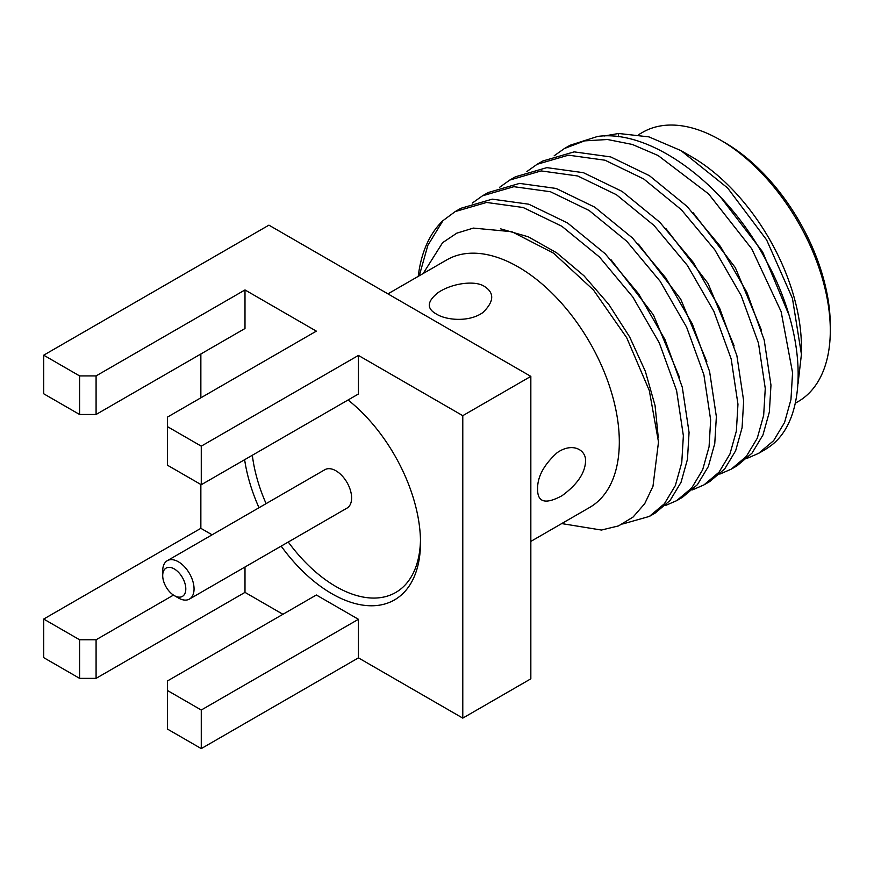 <?xml version="1.0" encoding="UTF-8"?>
<svg xmlns="http://www.w3.org/2000/svg" width="874" height="874" viewBox="0 0 874 874"><rect width="100%" height="100%" fill="white"/><g stroke="black" fill="none" stroke-linecap="round" stroke-linejoin="round"><path stroke-width="1.31" d="M282.936 614.291L244.993 592.375L244.993 567.008M200.856 484.502L200.856 528.322L212.098 534.812M200.856 397.812L200.856 353.992M244.993 289.939L244.993 328.515L96.085 414.484L96.085 375.907L244.993 289.939L316.344 331.137L167.447 417.106L167.447 465.208L201.271 484.731L201.271 446.155L167.447 426.632M358.427 619.295L201.271 710.027L167.447 690.493L167.447 680.966L316.344 594.997L358.427 619.295L358.427 657.871L462.783 718.122L462.783 415.674L358.427 355.423L358.427 393.999L201.271 484.731M348.06 399.986A125.419 72.411 60 0 1 420.503 542.492L420.503 542.492A125.419 72.411 60 0 1 372.892 605.758A125.419 72.411 60 0 1 281.177 546.119M259.01 507.728A125.419 72.411 60 0 1 244.633 459.702M244.993 592.375L96.085 678.355L96.085 639.768L173.456 595.107M96.085 678.355L79.589 678.355L79.589 639.768L96.085 639.768M79.589 639.768L43.7 619.054L43.7 657.63L79.589 678.355M200.856 528.322L43.7 619.054M167.447 690.493L167.447 729.069L201.271 748.603L201.271 710.027M358.427 657.871L201.271 748.603M462.783 718.122L530.835 678.825L530.835 376.377L462.783 415.674M96.085 414.484L79.589 414.484L79.589 375.907L96.085 375.907M79.589 375.907L43.7 355.183L268.919 225.153L530.835 376.377M358.427 355.423L201.271 446.155M43.7 355.183L43.7 393.77L79.589 414.484M537.608 489.167C537.292 476.975 543.803 464.826 557.142 452.699C572.743 441.829 586.476 450.099 585.536 461.494C584.99 473.184 577.168 484.589 562.058 495.689C545.605 504.626 537.455 502.452 537.608 489.167M530.835 541.41L589.721 507.412A142.921 82.517 60 0 0 619.316 441.993A142.921 82.517 -120 0 0 556.935 298.165A142.921 82.517 -120 0 0 446.8 259.873L387.925 293.872M484.469 286.454C494.651 292.954 494.094 301.672 482.819 312.608C468.366 322.801 445.39 319.873 436.552 314.127C426.381 308.62 426.927 301.421 438.202 292.528C452.656 282.859 475.631 280.27 484.469 286.454M561.709 523.581L601.388 530.048L618.53 525.908L633.126 517.004L644.728 503.653L652.976 486.305L658.504 441.993L649.306 390.547L626.702 337.725L593.457 290.004L553.581 253.187L511.88 231.708L473.369 228.092L456.763 233.172L442.605 242.677L423.18 273.518M418.242 276.359A180.547 104.235 60 0 1 442.976 220.641L427.867 245.31L419.269 275.769M442.976 220.641L455.201 211.584L486.567 202.451L523.122 207.499L561.818 226.246L599.444 257L632.852 297.051L659.291 342.892L676.585 390.503L683.37 435.733L681.764 462.586L675.351 485.551L664.404 503.73L649.382 516.414L622.659 523.996M455.201 211.584L460.893 208.296L492.27 199.152L528.825 204.21L567.521 222.946L605.136 253.7L638.555 293.762L664.994 339.593L682.288 387.215L689.062 432.444L687.467 459.298L681.054 482.262L670.107 500.441L655.085 513.125L649.382 516.414M679.546 377.448L653.424 314.902L611.144 259.895M658.275 437.623L655.063 405.591L645.351 371.33L629.63 336.905L608.785 304.403L583.985 275.78L556.629 252.783L528.3 236.81L500.584 228.835M472.288 203.074L482.492 195.82L513.868 186.686L550.423 191.734L589.12 210.481L626.734 241.235L660.154 281.286L686.593 327.127L703.887 374.749L710.66 419.968L709.065 446.822L702.652 469.786L691.705 487.976L676.684 500.649L665.169 505.642M676.684 500.649L682.386 497.361L697.408 484.677L708.355 466.498L714.768 443.533L716.363 416.679L709.59 371.45L692.284 323.839L665.857 277.998L632.437 237.947L594.823 207.193L556.115 188.445L519.571 183.398L488.195 192.531L482.492 195.82M526.88 171.555L537.095 164.301L568.471 155.168L605.016 160.215L643.723 178.962L681.338 209.705L714.757 249.767L741.185 295.609L758.49 343.22L765.263 388.449L763.668 415.303L757.255 438.267L746.309 456.447L731.287 469.13L719.772 474.123M747.073 458.358L758.588 453.366L773.61 440.693L784.557 422.503L790.959 399.538L792.565 372.685L781.138 311.657L751.76 248.839L708.639 193.952L658.078 155.506L632.317 144.45L607.517 139.512L584.586 140.878L564.396 148.536L554.182 155.791M604.196 135.994L618.65 133.482L648.912 136.879L680.999 150.623L727.594 187.954L766.629 239.913L792.445 298.384L801.425 354.32L801.425 347.087A155.463 89.76 -120 0 0 691.498 156.697L680.999 150.623M761.451 330.154L735.318 267.63L693.049 212.611M734.149 345.918L708.016 283.384L665.748 228.365M706.847 361.683L680.715 299.148L638.446 244.13M499.589 187.32L509.793 180.055L541.17 170.922L577.714 175.98L616.421 194.716L654.036 225.47L687.456 265.532L713.894 311.363L731.188 358.985L737.962 404.214L736.367 431.057L729.954 454.021L719.007 472.211L703.985 484.884L692.47 489.888M731.287 469.13L736.99 465.842L752.011 453.158L762.958 434.979L769.36 412.015L770.966 385.161L764.193 339.931L746.888 292.32L720.449 246.479L687.04 206.417L649.415 175.674L610.718 156.927L574.163 151.868L542.798 161.013L537.095 164.301M703.985 484.884L709.688 481.596L724.71 468.923L735.657 450.733L742.07 427.768L743.665 400.915L736.891 355.696L719.586 308.074L693.158 262.244L659.739 222.182L622.124 191.428L583.417 172.691L546.862 167.633L515.496 176.767L509.793 180.055M758.588 453.366L764.029 450.219A180.547 104.235 60 0 0 769.076 446.964C808.428 420.503 808.046 336.676 766.64 261.501C727.102 185.638 651.818 128.981 597.674 136.431L570.088 145.248L564.396 148.536M788.741 314.4L762.62 251.865L720.34 196.847M801.425 354.32L798.049 383.61M638.708 134.596L642.641 132.324A155.463 89.76 60 0 1 720.373 140.026A155.463 89.76 60 0 1 830.3 330.416L830.3 330.416A155.463 89.76 60 0 1 798.104 401.592L795.329 403.187M720.373 140.026L724.502 142.407A149.629 86.384 60 0 1 830.3 325.652L830.3 330.35M830.3 325.652L830.3 330.416M420.481 540.066A119.585 69.046 60 0 1 374.531 598.067A119.585 69.046 60 0 1 288.267 542.022M266.1 503.632A119.585 69.046 60 0 1 252.335 455.256M189.461 599.072L347.022 508.1A22.167 12.793 -120 0 0 350.419 490.336A22.167 12.793 -120 0 0 335.944 470.802A22.167 12.793 -120 0 0 324.855 469.709L167.295 560.682A22.167 12.793 60 0 1 178.372 561.774A22.167 12.793 60 0 1 192.859 581.308A22.167 12.793 60 0 1 189.461 599.072A22.167 12.793 60 0 1 178.372 597.969L174.254 595.587A16.333 9.428 60 0 1 162.706 575.584A16.333 9.428 60 0 1 174.254 568.919A16.333 9.428 60 0 1 185.801 588.923A16.333 9.428 60 0 1 174.254 595.587L178.372 597.969M162.706 575.584L162.706 570.82A22.167 12.793 60 0 1 167.295 560.682M618.65 133.482L618.442 136.759"/></g></svg>
